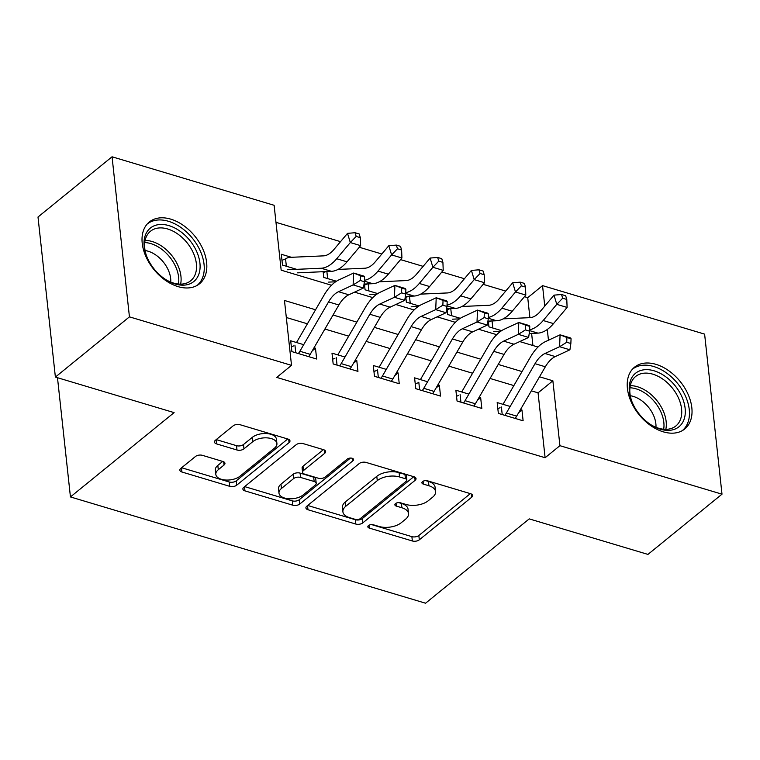 <?xml version="1.0" encoding="UTF-8"?>
<svg xmlns="http://www.w3.org/2000/svg" width="760" height="760" viewBox="0 0 760 760"><rect width="100%" height="100%" fill="white"/><g stroke="black" fill="none" stroke-linecap="round" stroke-linejoin="round"><path stroke-width="1.14" d="M368.486 525.578A3.505 1.833 173.8 0 0 367.84 526.813A3.505 1.833 173.8 0 0 369.284 528.086L412.357 540.977A5.006 2.622 173.8 0 0 419.311 539.818L471.647 497.258A5.006 2.622 173.8 0 0 472.568 495.501A5.006 2.622 173.8 0 0 470.497 493.677L427.433 480.795A3.505 1.833 173.8 0 0 422.56 481.593A3.505 1.833 173.8 0 0 421.914 482.828A3.505 1.833 173.8 0 0 423.367 484.101L428.934 485.773A16.026 8.379 173.8 0 1 435.565 491.606A16.026 8.379 173.8 0 1 432.601 497.22L428.241 500.764A16.026 8.379 173.8 0 1 405.973 504.45L400.397 502.787A3.505 1.833 173.8 0 0 395.523 503.586A3.505 1.833 173.8 0 0 394.877 504.82A3.505 1.833 173.8 0 0 396.321 506.094L401.897 507.765A16.026 8.379 173.8 0 1 408.528 513.598A16.026 8.379 173.8 0 1 405.565 519.213L401.204 522.756A16.026 8.379 173.8 0 1 378.926 526.442L373.359 524.78A3.505 1.833 173.8 0 0 368.486 525.578M170.762 219.146A39.805 26.41 -129.1 0 1 202.873 249.09A39.805 26.41 -129.1 0 1 199.538 283.765A39.805 26.41 -129.1 0 1 178.087 286.634A39.805 26.41 -129.1 0 1 145.977 256.68A39.805 26.41 -129.1 0 1 149.302 222.005A39.805 26.41 -129.1 0 1 170.762 219.146M655.956 364.344A39.805 26.41 -129.1 0 1 688.075 394.298A39.805 26.41 -129.1 0 1 684.741 428.972A39.805 26.41 -129.1 0 1 663.29 431.832A39.805 26.41 -129.1 0 1 631.17 401.878A39.805 26.41 -129.1 0 1 634.505 367.203A39.805 26.41 -129.1 0 1 655.956 364.344M202.426 455.344A5.006 2.622 173.8 0 0 195.462 456.494L180.775 468.435A5.006 2.622 173.8 0 0 179.854 470.193A5.006 2.622 173.8 0 0 181.925 472.017L229.757 486.333A5.006 2.622 173.8 0 0 236.711 485.174L289.047 442.615A5.006 2.622 173.8 0 0 289.978 440.857A5.006 2.622 173.8 0 0 287.897 439.033L240.075 424.716A5.006 2.622 173.8 0 0 233.111 425.875L215.374 440.296A5.006 2.622 173.8 0 0 214.453 442.054A5.006 2.622 173.8 0 0 216.524 443.878L236.996 450.005A5.006 2.622 173.8 0 0 243.951 448.846L252.748 441.693A13.404 7.002 173.8 0 1 267.311 437.893A13.404 7.002 173.8 0 1 276.916 443.488A13.404 7.002 173.8 0 1 274.436 448.181L239.98 476.206A13.404 7.002 173.8 0 1 225.416 480.006A13.404 7.002 173.8 0 1 215.821 474.411A13.404 7.002 173.8 0 1 218.291 469.718L224.038 465.044A5.006 2.622 173.8 0 0 224.96 463.296A5.006 2.622 173.8 0 0 222.889 461.472L202.426 455.344M529.9 317.661L527.725 297.663L542.535 285.617L704.615 334.124L722 494.181L647.947 554.41L529.236 518.89L425.562 603.212L70.442 496.935L174.107 412.613L55.385 377.084L129.438 316.853L112.052 156.788L274.123 205.295L281.172 270.18L331.512 285.247M722 494.181L559.92 445.683L552.871 380.788L539.514 376.798M315.552 309.766L284.468 300.466L291.517 365.36L276.706 377.406L545.11 457.729L559.92 445.683M291.517 365.36L129.438 316.853M306.841 506.16A5.006 2.622 173.8 0 0 305.909 507.917A5.006 2.622 173.8 0 0 307.981 509.742L355.813 524.058A5.006 2.622 173.8 0 0 362.767 522.899L415.102 480.339A5.006 2.622 173.8 0 0 416.034 478.581A5.006 2.622 173.8 0 0 413.953 476.757L366.13 462.441A5.006 2.622 173.8 0 0 359.166 463.6L306.841 506.16M292.78 505.191L244.958 490.875A5.006 2.622 173.8 0 1 242.877 489.05A5.006 2.622 173.8 0 1 243.808 487.303L296.144 444.733A5.006 2.622 173.8 0 1 303.098 443.583L323.57 449.711A5.006 2.622 173.8 0 1 325.641 451.535A5.006 2.622 173.8 0 1 324.719 453.283L303.497 470.544A5.006 2.622 173.8 0 0 302.565 472.302A5.006 2.622 173.8 0 0 304.637 474.126L318.212 478.192A5.006 2.622 173.8 0 0 325.175 477.042L347.272 459.068A3.505 1.833 173.8 0 1 351.082 458.071A3.505 1.833 173.8 0 1 353.599 459.534A3.505 1.833 173.8 0 1 352.944 460.759L299.744 504.042A5.006 2.622 173.8 0 1 292.78 505.191L292.315 500.868L244.663 486.609M291.441 257.298L281.305 254.267L282.483 265.078L296.685 269.334M510.169 406.457L497.173 402.572L498.351 413.392L523.127 420.802L521.949 409.991L520.495 409.555M468.873 394.108L455.876 390.212L457.055 401.033L481.83 408.443L480.652 397.632L479.199 397.195M427.576 381.748L414.589 377.853L415.758 388.673L440.534 396.084L439.365 385.272L437.902 384.835M386.289 369.388L373.293 365.503L374.471 376.314L399.247 383.733L398.069 372.913L396.606 372.476M344.992 357.029L331.997 353.144L333.174 363.954L357.95 371.374L356.772 360.553L355.319 360.116M545.11 457.729L538.061 392.834L531.364 390.83M513.874 385.595L490.067 378.47M472.577 373.236L448.78 366.12M431.281 360.886L407.483 353.761M389.984 348.526L366.187 341.401M348.697 336.167L324.9 329.042M307.401 323.808L286.311 317.499M303.696 344.669L290.7 340.784L291.878 351.604L316.654 359.014L315.476 348.203L314.022 347.766M527.725 297.663L524.457 296.685M505.714 291.08L483.16 284.326M464.426 278.72L441.864 271.976M423.13 266.361L400.577 259.616M381.834 254.001L359.28 247.256M340.537 241.651L275.975 222.328M532.922 345.524L531.611 333.402M488.328 321.128L488.946 326.866L501.619 330.657M447.032 308.769L447.659 314.507L460.332 318.307M405.735 296.419L406.362 302.157L419.035 305.947M364.448 284.059L365.066 289.798L377.739 293.588M323.152 271.7L323.769 277.438L336.452 281.228M57.484 377.71L70.442 496.935M55.385 377.084L38 217.018L112.052 156.788M548.464 340.224L547.295 329.469M544.758 306.109L542.535 285.617M354.54 292.144L372.808 297.606M395.837 304.503L414.105 309.966M437.133 316.853L455.392 322.325M478.43 329.213L496.689 334.675M519.716 341.572L537.985 347.035M522.025 371.555L498.228 364.439M480.728 359.204L456.931 352.079M439.432 346.845L415.634 339.72M398.145 334.485L374.347 327.36M356.849 322.126L333.051 315.01M538.061 392.834L552.871 380.788M521.949 409.991L518.709 412.623M480.652 397.632L477.413 400.273M439.365 385.272L436.116 387.913M398.069 372.913L394.82 375.554M356.772 360.553L353.533 363.195M315.476 348.203L312.236 350.835M408.528 513.598L408.063 509.276A16.026 8.379 173.8 0 0 401.432 503.433L401.897 507.765M398.582 502.588L401.432 503.433M435.565 491.606L435.1 487.283A16.026 8.379 173.8 0 0 428.469 481.441L428.934 485.773M425.619 480.595L428.469 481.441M371.545 524.581L411.882 536.645A5.006 2.622 173.8 0 0 418.845 535.496L470.326 493.63M307.686 505.466L355.338 519.726A5.006 2.622 173.8 0 0 362.301 518.577L413.782 476.7M355.423 519.413A3.505 1.833 173.8 0 0 360.297 518.605L406.229 481.241A3.505 1.833 173.8 0 0 406.875 480.006A3.505 1.833 173.8 0 0 405.431 478.733L399.551 476.976A16.026 8.379 173.8 0 0 377.273 480.662L345.876 506.198A16.026 8.379 173.8 0 0 342.912 511.812A16.026 8.379 173.8 0 0 349.543 517.645L355.423 519.413M406.875 480.006L406.41 475.684A3.505 1.833 173.8 0 0 404.956 474.411L405.431 478.733M342.912 511.812L342.447 507.49A16.026 8.379 173.8 0 1 345.41 501.875L376.808 476.33A16.026 8.379 173.8 0 1 399.085 472.653L404.956 474.411M323.389 449.654L303.022 466.222A5.006 2.622 173.8 0 0 302.091 467.979L302.565 472.302M350.483 458.052L299.269 499.709L299.744 504.042M281.466 488.461A13.404 7.002 173.8 0 0 278.986 493.154A13.404 7.002 173.8 0 0 288.591 498.75A13.404 7.002 173.8 0 0 303.154 494.95L315.295 485.079A5.006 2.622 173.8 0 0 316.217 483.322A5.006 2.622 173.8 0 0 314.146 481.498L300.57 477.441A5.006 2.622 173.8 0 0 293.607 478.591L281.466 488.461L281 484.139A13.404 7.002 173.8 0 0 278.521 488.832L278.986 493.154M316.217 483.322L315.751 478.999A5.006 2.622 173.8 0 0 313.68 477.175L314.146 481.498M281 484.139L293.142 474.259A5.006 2.622 173.8 0 1 300.095 473.109L313.68 477.175M292.315 500.868A5.006 2.622 173.8 0 0 299.269 499.709M215.821 474.411L215.346 470.088A13.404 7.002 173.8 0 1 217.825 465.395L222.718 461.415M276.916 443.488L276.44 439.166A13.404 7.002 173.8 0 0 266.845 433.57A13.404 7.002 173.8 0 0 252.282 437.37L252.748 441.693M216.23 439.603L236.521 445.673A5.006 2.622 173.8 0 0 243.485 444.524L252.282 437.37M181.63 467.742L229.282 482.001A5.006 2.622 173.8 0 0 236.246 480.852L287.726 438.976M488.433 322.116L492.024 320.691M503.215 318.849L530.014 317.651A25.517 13.661 -73.3 0 0 540.389 311.315L553.992 295.137L561.545 294.519L562.656 298.205L566.789 299.44L565.668 295.754L561.545 294.519M566.789 299.44L567.102 307.43L553.498 323.608A38.275 20.491 106.7 0 1 537.938 333.117L529.216 333.507M567.102 307.43L556.785 304.342L543.172 320.52A38.275 20.491 106.7 0 1 529.625 329.783M500.783 331.227L493.753 331.541M492.053 320.967L492.822 328.026M562.656 298.205L556.785 304.342L553.992 295.137M497.828 408.642L500.061 407.721M504.849 415.33A17.86 9.566 -73.3 0 0 506.35 413.041L535.011 363.688A25.517 13.661 106.7 0 1 544.967 353.495L559.597 346.712L560.091 334.827L545.461 341.61A38.275 20.491 -73.3 0 0 530.537 356.905L502.997 404.32M515.175 418.418A17.86 9.566 -73.3 0 0 516.667 416.128L545.338 366.776A25.517 13.661 106.7 0 1 555.294 356.582L569.914 349.799L559.597 346.712L566.732 342.266L570.855 343.501L571.064 338.751L566.931 337.516L566.732 342.266M566.931 337.516L560.091 334.827L570.418 337.915L571.064 338.751M501.4 406.97L502.217 414.551M569.914 349.799L570.855 343.501M654.084 370.813A34.447 22.857 -129.1 0 1 685.13 408.358A34.447 22.857 -129.1 0 1 660.431 429.219A34.447 22.857 -129.1 0 1 651.567 425.153A34.447 22.857 -129.1 0 1 631.484 400.472A34.447 22.857 -129.1 0 1 654.084 370.813M651.025 424.812A31.901 21.166 50.9 0 0 658.711 428.26A31.901 21.166 50.9 0 0 675.896 425.961A31.901 21.166 50.9 0 0 678.566 398.183A31.901 21.166 50.9 0 0 652.84 374.186A31.901 21.166 50.9 0 0 635.645 376.476A31.901 21.166 50.9 0 0 631.712 401.062M630.287 395.722A25.118 16.663 -129.1 0 1 633.232 396.387A25.118 16.663 -129.1 0 1 655.966 427.291M682.261 430.654A39.548 26.248 50.9 0 0 685.501 396.197A39.548 26.248 50.9 0 0 653.609 366.491A39.548 26.248 50.9 0 0 632.348 369.293M194.607 247.437A34.447 22.857 -129.1 0 1 195.69 279.699A34.447 22.857 -129.1 0 1 166.364 279.946A34.447 22.857 -129.1 0 1 149.501 262.19A34.447 22.857 -129.1 0 1 146.291 255.265A34.447 22.857 -129.1 0 1 158.07 224.703A34.447 22.857 -129.1 0 1 194.607 247.437M165.822 279.613A31.901 21.166 50.9 0 0 190.703 280.763A31.901 21.166 50.9 0 0 191.453 249.185A31.901 21.166 50.9 0 0 150.442 231.277A31.901 21.166 50.9 0 0 146.509 255.863M145.093 250.524A25.118 16.663 -129.1 0 1 166.791 267.092A25.118 16.663 -129.1 0 1 170.762 282.084M197.068 285.456A39.548 26.248 50.9 0 0 197.951 246.344A39.548 26.248 50.9 0 0 147.145 224.086M447.137 309.766L450.727 308.332M461.918 306.489L488.718 305.292A25.517 13.661 -73.3 0 0 499.092 298.955L512.696 282.777L520.248 282.159L521.369 285.845L525.492 287.08L524.381 283.394L520.248 282.159M525.492 287.08L525.806 295.07L512.202 311.258A38.275 20.491 106.7 0 1 496.65 320.758L487.92 321.147M525.806 295.07L515.489 291.983L501.885 308.161A38.275 20.491 106.7 0 1 488.328 317.423M459.486 318.867L452.456 319.181M450.765 308.608L451.526 315.666M521.369 285.845L515.489 291.983L512.696 282.777M405.849 297.407L409.44 295.982M420.622 294.13L447.421 292.942A25.517 13.661 -73.3 0 0 457.795 286.596L471.399 270.417L478.952 269.809L480.073 273.486L484.205 274.721L483.084 271.044L478.952 269.809M484.205 274.721L484.519 282.72L470.915 298.898A38.275 20.491 106.7 0 1 455.354 308.398L446.623 308.788M484.519 282.72L474.192 279.623L460.588 295.811A38.275 20.491 106.7 0 1 447.032 305.064M418.19 306.508L411.169 306.822M409.469 296.248L410.238 303.316M480.073 273.486L474.192 279.623L471.399 270.417M364.553 285.048L368.144 283.623M379.335 281.779L406.134 280.582A25.517 13.661 -73.3 0 0 416.499 274.246L430.112 258.058L437.665 257.45L438.776 261.126L442.909 262.361L441.788 258.685L437.665 257.45M442.909 262.361L443.222 270.36L429.618 286.539A38.275 20.491 106.7 0 1 414.058 296.048L405.327 296.438M443.222 270.36L432.896 267.273L419.292 283.452A38.275 20.491 106.7 0 1 405.745 292.704M376.894 294.148L369.873 294.462M368.173 283.888L368.942 290.956M438.776 261.126L432.896 267.273L430.112 258.058M323.256 272.688L326.847 271.263M338.038 269.42L364.838 268.223A25.517 13.661 -73.3 0 0 375.212 261.887L388.816 245.708L396.368 245.09L397.48 248.776L401.612 250.012L400.501 246.326L396.368 245.09M401.612 250.012L401.926 258.001L388.322 274.18A38.275 20.491 106.7 0 1 372.761 283.689L364.04 284.078M401.926 258.001L391.609 254.913L378.005 271.092A38.275 20.491 106.7 0 1 364.448 280.345M335.606 281.798L328.577 282.112M326.876 271.538L327.645 278.597M397.48 248.776L391.609 254.913L388.816 245.708M456.541 396.283L458.764 395.361M463.552 402.971A17.86 9.566 -73.3 0 0 465.053 400.681L493.715 351.329A25.517 13.661 106.7 0 1 503.671 341.135L518.301 334.352L518.795 322.468L504.175 329.251A38.275 20.491 -73.3 0 0 489.24 344.546L461.7 391.96M473.879 406.068A17.86 9.566 -73.3 0 0 475.38 403.769L504.042 354.416A25.517 13.661 106.7 0 1 513.997 344.223L528.628 337.44L518.301 334.352L525.436 329.906L529.568 331.151L529.767 326.391L525.635 325.156L525.436 329.906M525.635 325.156L518.795 322.468L529.121 325.555L529.767 326.391M460.104 394.611L460.93 402.192M528.628 337.44L529.568 331.151M415.245 383.923L417.468 383.002M422.265 390.621A17.86 9.566 -73.3 0 0 423.757 388.322L452.428 338.969A25.517 13.661 106.7 0 1 462.374 328.776L477.005 321.993L477.508 310.108L462.878 316.891A38.275 20.491 -73.3 0 0 447.953 332.187L420.413 379.601M432.582 393.709A17.86 9.566 -73.3 0 0 434.083 391.419L462.745 342.066A25.517 13.661 106.7 0 1 472.701 331.863L487.331 325.08L477.005 321.993L484.139 317.556L488.272 318.791L488.471 314.032L484.338 312.797L484.139 317.556M484.338 312.797L477.508 310.108L487.825 313.205L488.471 314.032M418.808 382.251L419.634 389.832M487.331 325.08L488.272 318.791M373.948 371.564L376.181 370.652M380.969 378.262A17.86 9.566 -73.3 0 0 382.46 375.972L411.131 326.619A25.517 13.661 106.7 0 1 421.087 316.416L435.708 309.633L436.212 297.758L421.581 304.541A38.275 20.491 -73.3 0 0 406.657 319.827L379.116 367.241M391.286 381.349A17.86 9.566 -73.3 0 0 392.787 379.059L421.458 329.707A25.517 13.661 106.7 0 1 431.404 319.513L446.034 312.731L435.708 309.633L442.852 305.197L446.975 306.432L447.174 301.682L443.051 300.447L442.852 305.197M443.051 300.447L436.212 297.758L446.538 300.846L447.174 301.682M377.52 369.892L378.337 377.473M446.034 312.731L446.975 306.432M332.661 359.204L334.885 358.292M339.673 365.902A17.86 9.566 -73.3 0 0 341.173 363.613L369.835 314.26A25.517 13.661 106.7 0 1 379.791 304.066L394.421 297.284L394.915 285.399L380.294 292.182A38.275 20.491 -73.3 0 0 365.36 307.477L337.82 354.882M349.999 368.99A17.86 9.566 -73.3 0 0 351.49 366.7L380.161 317.347A25.517 13.661 106.7 0 1 390.117 307.154L404.738 300.371L394.421 297.284L401.555 292.837L405.688 294.072L405.887 289.322L401.755 288.087L401.555 292.837M401.755 288.087L394.915 285.399L405.241 288.486L405.887 289.322M336.224 357.542L337.05 365.113M404.738 300.371L405.688 294.072M281.96 260.328L285.56 258.903A17.86 9.566 106.7 0 1 289.683 257.374L323.541 255.863A25.517 13.661 -73.3 0 0 333.916 249.527L347.519 233.348L355.072 232.731L356.193 236.417L360.316 237.652L359.204 233.966L355.072 232.731M360.316 237.652L360.639 245.641L347.026 261.82A38.275 20.491 106.7 0 1 331.474 271.329L297.606 272.84M360.639 245.641L350.312 242.554L336.709 258.733A38.275 20.491 106.7 0 1 321.147 268.242L287.28 269.752M285.56 258.903L286.358 266.238M356.193 236.417L350.312 242.554L347.519 233.348M291.365 346.854L293.588 345.933M298.376 353.542A17.86 9.566 -73.3 0 0 299.877 351.253L328.548 301.901A25.517 13.661 106.7 0 1 338.494 291.707L353.124 284.924L353.628 273.04L338.998 279.822A38.275 20.491 -73.3 0 0 324.064 295.117L296.523 342.532M308.702 356.63A17.86 9.566 -73.3 0 0 310.203 354.341L338.865 304.988A25.517 13.661 106.7 0 1 348.821 294.794L363.451 288.012L353.124 284.924L360.259 280.478L364.391 281.713L364.591 276.963L360.459 275.728L360.259 280.478M360.459 275.728L353.628 273.04L363.945 276.127L364.591 276.963M294.927 345.183L295.754 352.763M363.451 288.012L364.391 281.713M368.98 525.255L369.284 528.086M423.054 481.27L423.367 484.101M396.017 503.262L396.321 506.094M471.295 493.99L471.647 497.258M418.845 535.496L419.311 539.818M411.882 536.645L412.357 540.977M414.751 477.071L415.102 480.339M362.301 518.577L362.767 522.899M355.338 519.726L355.813 524.058M307.534 505.6L307.981 509.742M399.085 472.653L399.551 476.976M376.808 476.33L377.273 480.662M345.41 501.875L345.876 506.198M244.501 486.733L244.958 490.875M324.358 450.015L324.719 453.283M303.022 466.222L303.497 470.544M352.697 458.479L352.944 460.759M300.095 473.109L300.57 477.441M293.142 474.259L293.607 478.591M223.687 461.776L224.038 465.044M217.825 465.395L218.291 469.718M243.485 444.524L243.951 448.846M236.521 445.673L236.996 450.005M216.077 439.736L216.524 443.878M288.695 439.346L289.047 442.615M236.246 480.852L236.711 485.174M229.282 482.001L229.757 486.333M181.478 467.875L181.925 472.017M553.498 323.608L543.172 320.52M537.938 333.117L529.587 330.619M535.011 363.688L545.338 366.776M544.967 353.495L555.294 356.582M506.35 413.041L516.667 416.128M630.287 385.652A31.901 21.166 -129.1 0 1 637.403 386.735A31.901 21.166 -129.1 0 1 665.827 429.343M663.67 429.248A30.846 20.473 50.9 0 0 636.034 388.816A30.846 20.473 50.9 0 0 629.945 387.78M145.093 240.454A31.901 21.166 -129.1 0 1 176.025 261.744A31.901 21.166 -129.1 0 1 180.623 284.135M178.476 284.041A30.846 20.473 50.9 0 0 173.869 263.159A30.846 20.473 50.9 0 0 144.742 242.573M512.202 311.258L501.885 308.161M496.65 320.758L488.291 318.26M470.915 298.898L460.588 295.811M455.354 308.398L447.003 305.9M429.618 286.539L419.292 283.452M414.058 296.048L405.707 293.55M388.322 274.18L378.005 271.092M372.761 283.689L364.41 281.19M493.715 351.329L504.042 354.416M503.671 341.135L513.997 344.223M465.053 400.681L475.38 403.769M452.428 338.969L462.745 342.066M462.374 328.776L472.701 331.863M423.757 388.322L434.083 391.419M411.131 326.619L421.458 329.707M421.087 316.416L431.404 319.513M382.46 375.972L392.787 379.059M369.835 314.26L380.161 317.347M379.791 304.066L390.117 307.154M341.173 363.613L351.49 366.7M347.026 261.82L336.709 258.733M331.474 271.329L321.147 268.242M328.548 301.901L338.865 304.988M338.494 291.707L348.821 294.794M299.877 351.253L310.203 354.341"/></g></svg>
